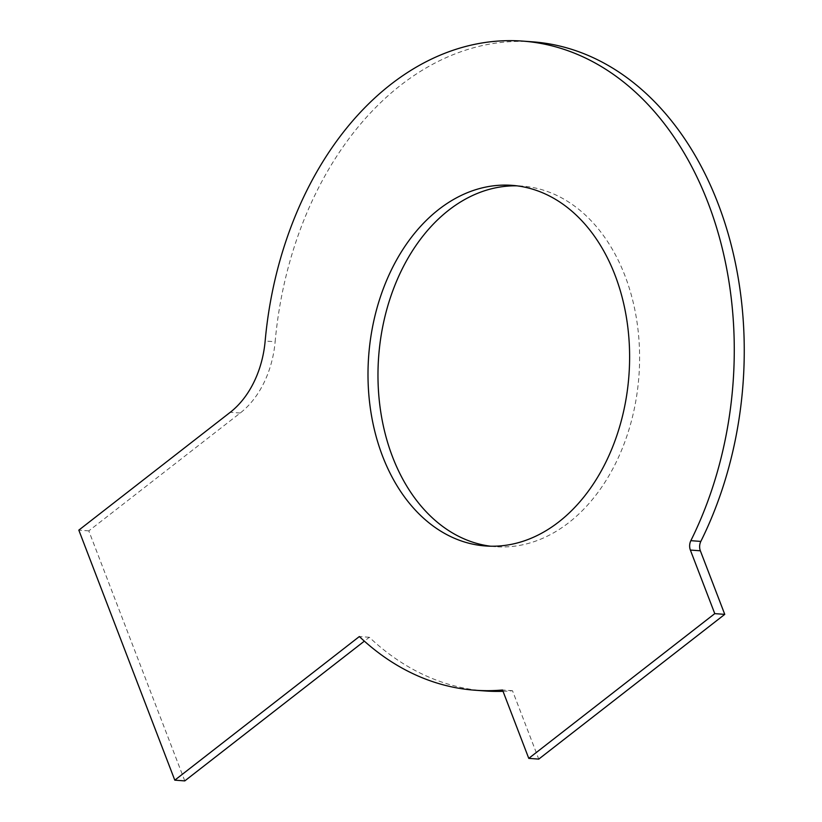 <?xml version="1.0" encoding="UTF-8"?>
<svg xmlns="http://www.w3.org/2000/svg" width="822" height="822" viewBox="0 0 822 822"><rect width="100%" height="100%" fill="white"/><g stroke="black" fill="none" stroke-linecap="round" stroke-linejoin="round"><path stroke-width="0.62" stroke-dasharray="4.11 3.08" d="M532.605 41.83A325.43 234.887 -85.8 0 0 275.144 341.747L265.157 341.007M184.786 780.9L88.807 530.878L240.23 413.024A90.399 65.246 -85.8 0 0 275.144 341.747M484.97 690.953A325.43 234.887 -85.8 0 1 369.335 637.276L364.352 641.15M503.033 691.312A325.43 234.887 -85.8 0 0 512.507 690.737L538.759 759.107M490.57 546.209A180.799 130.493 -85.8 0 0 495.553 546.702A180.799 130.493 -85.8 0 0 616.911 460.69A180.799 130.493 -85.8 0 0 625.039 275.925A180.799 130.493 -85.8 0 0 522.021 186.08A180.799 130.493 -85.8 0 0 517.017 185.844M88.807 530.878L78.82 530.139M512.507 690.737L502.53 690.007M369.335 637.276L359.348 636.547M240.23 413.024L230.252 412.295M485.566 545.972L495.553 546.702M512.034 185.351L522.021 186.08"/><path stroke-width="1.23" d="M174.798 780.17L359.348 636.547A325.43 234.887 -85.8 0 0 474.982 690.223A325.43 234.887 -85.8 0 0 502.53 690.007L528.772 758.377L538.759 759.107L724.757 614.363L700.354 550.791A9.042 6.525 -85.8 0 1 700.827 541.41A325.43 234.887 -85.8 0 0 532.605 41.83L522.628 41.1A325.43 234.887 -85.8 0 0 265.157 341.007A90.399 65.246 -85.8 0 1 230.252 412.295L78.82 530.139L174.798 780.17L184.786 780.9L364.352 641.15M474.982 690.223L484.97 690.953A325.43 234.887 -85.8 0 0 503.033 691.312M517.017 185.844A180.799 130.493 -85.8 0 0 378.644 356.84A180.799 130.493 -85.8 0 0 490.57 546.209M700.827 541.41L690.85 540.671A325.43 234.887 -85.8 0 0 522.628 41.1M690.85 540.671A9.042 6.525 -85.8 0 0 690.367 550.062L714.77 613.633L724.757 614.363M528.772 758.377L714.77 613.633M615.051 275.195A180.799 130.493 -85.8 0 0 512.034 185.351A180.799 130.493 -85.8 0 0 368.667 356.111A180.799 130.493 -85.8 0 0 485.566 545.972A180.799 130.493 -85.8 0 0 606.924 459.96A180.799 130.493 -85.8 0 0 615.051 275.195M700.354 550.791L690.367 550.062"/></g></svg>
